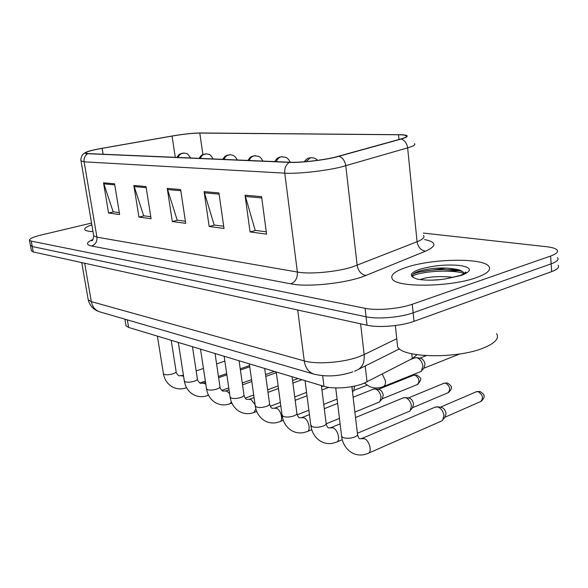 <?xml version="1.0" encoding="UTF-8"?>
<svg xmlns="http://www.w3.org/2000/svg" width="588" height="588" viewBox="0 0 588 588"><rect width="100%" height="100%" fill="white"/><g stroke="black" fill="none" stroke-linecap="round" stroke-linejoin="round"><path stroke-width="0.88" d="M416.995 354.711L412.276 358.584L363.649 383.427C352.521 387.94 333.227 389.352 324.01 386.367L128.61 327.442L125.994 325.767L125.869 325.024M476.331 277.632C487.364 273.633 491.509 269.826 488.768 266.224C482.469 257.632 432.106 258.61 406.661 267.261C394.754 271.2 389.991 275.147 392.38 279.079C396.709 287.701 450.599 287.12 476.331 277.632C487.364 273.633 491.509 269.826 488.768 266.224C482.469 257.632 432.106 258.61 406.661 267.261C394.754 271.2 389.991 275.147 392.38 279.079C396.709 287.701 450.599 287.12 476.331 277.632M446.527 268.054L415.613 272.516L446.527 268.054M334.609 157.297C321.709 160.362 299.873 162.758 289.855 162.229L88.288 153.6L85.716 153.108C85.583 151.954 91.059 150.366 102.143 148.345L172.064 136.063C183.36 134.16 192.607 133.16 199.788 133.072L398.502 134.755C402.64 134.792 405.205 135.115 406.198 135.725C407.33 136.556 405.485 137.658 400.656 139.033L334.609 157.297M335.123 157.319L401.266 139.018C408.939 136.71 409.219 135.284 402.104 134.726L200.265 132.976C192.901 133.072 183.434 134.093 171.85 136.041L101.959 148.323C93.926 149.756 88.597 151.057 85.966 152.233C84.297 153.071 84.892 153.564 87.752 153.711L289.23 162.376C299.49 162.913 321.893 160.458 335.123 157.319M458.471 269.745L450.357 269.767L458.471 269.745M412.879 275.662L412.386 275.823L412.879 275.662M30.4 245.299L32.267 246.541L366.074 316.785C377.489 319.38 400.479 317.461 413.136 312.801L551.147 263.85C556.998 261.689 559.115 259.595 557.512 257.566C559.115 259.595 556.998 261.689 551.147 263.85L413.136 312.801C400.479 317.461 377.489 319.38 366.074 316.785L32.267 246.541L30.4 245.299M119.305 212.599L113.161 211.798L103.525 182.831L108.559 213.032L119.621 214.51L114.579 183.794L103.525 182.831M113.594 211.856L108.559 213.032M150.763 216.715L143.67 215.789L133.873 185.485L138.937 217.09L151.079 218.714L146.008 186.543L133.873 185.485M144.119 215.847L138.937 217.09M266.268 231.819L255.214 230.371L245.042 195.209L250.062 231.937L266.577 234.142L261.587 196.649L245.042 195.209M255.699 230.437L250.062 231.937M223.683 226.248L214.179 225.006L204.102 191.622L209.166 226.476L223.991 228.453L218.942 192.923L204.102 191.622M214.649 225.072L209.166 226.476M185.382 221.242L177.186 220.169L167.242 188.403L172.313 221.551L185.698 223.337L180.626 189.571L167.242 188.403M177.649 220.228L172.313 221.551M91.824 224.807C86.517 226.718 84.165 228.35 84.782 229.695C85.466 230.761 88.2 231.378 92.977 231.554C88.2 231.378 85.466 230.761 84.782 229.695C84.165 228.35 86.517 226.718 91.824 224.807M91.53 223.065L41.505 234.935C33.237 236.971 29.224 238.757 29.474 240.271L31.267 241.124L365.111 308.31C376.533 310.795 399.568 308.84 412.261 304.261L550.588 256.059C556.454 253.928 558.578 251.884 556.968 249.915C555.469 248.393 551.941 247.32 546.377 246.688L423.286 233.061M229.923 154.725L226.946 155.283C225.153 156.731 226.064 154.416 222.727 159.355L214.245 158.995M247.893 160.406L247.452 160.414M291.751 162.288L290.266 162.222M31.392 250.672L33.266 251.951L367.03 325.23C378.437 327.928 401.391 326.046 414.018 321.32L551.706 271.619C557.542 269.422 559.658 267.283 558.049 265.195M435.039 407.197L437.825 406.918C441.154 408.293 443.198 411.188 443.962 415.598L442.499 420.501L441.323 421.126L368.529 453.164M437.178 406.786L441.588 407.352C443.991 408.344 445.469 410.424 446.013 413.599L444.954 417.127L443.492 419.134M414.496 357.96L416.488 357.644C419.898 358.643 422.03 361.473 422.89 366.148L421.324 371.337L383.501 386.544M416.488 357.644L420.677 358.298C423.015 359.165 424.462 361.186 425.014 364.362L423.882 368.103L422.28 370.124M403.192 397.892L405.654 397.672C408.77 398.973 410.711 401.758 411.468 406.029L410.056 410.88L408.998 411.438L357.394 433.275M405.081 397.554L409.395 398.12C411.644 399.054 413.041 401.06 413.577 404.132L412.563 407.631L410.946 409.733M373.351 389.19L375.541 389.021C378.466 390.248 380.304 392.938 381.053 397.076L379.708 401.869L354.887 412.107M375.026 388.911L379.245 389.476C381.355 390.358 382.685 392.292 383.222 395.268L382.244 398.73L380.495 400.898M352.072 386.603L352.425 391.343M354.586 386.095L353.807 390.373L352.491 391.931M397.157 342.392L397.628 346.817C402.288 357.967 457.787 359.025 484.049 347.765C495.287 343.017 499.455 338.306 496.559 333.616M445.66 278.866L460.206 275.463C465.027 273.427 466.85 272.303 465.681 272.104L464.042 273.538C463.565 271.957 461.624 270.671 458.228 269.671C446.836 267.275 434.797 267.489 422.103 270.311C417.26 271.546 414.187 272.92 412.879 274.427C411.945 275.625 412.35 276.757 414.092 277.823L417.274 279.131C422.787 280.189 429.806 280.425 438.317 279.844L445.66 278.866L461.44 275.412C472.318 270.994 471.995 267.702 460.485 265.541C446.836 264.218 433.327 265.453 419.957 269.238C410.924 272.391 408.969 275.25 414.092 277.823M419.957 279.572L424.962 278.095C433.672 276.375 443.065 276.139 453.142 277.382M431.423 280.153L440.368 279.623M413.166 274.111C420.957 270.149 448.306 267.702 462.381 271.487M465.115 272.31L465.77 272.553M412.445 276.081C419.362 271.722 449.835 268.885 464.013 273.435M464.086 273.457L464.491 273.582M365.207 365.979L367.037 381.913M322.68 375.717L324.01 386.367M411.776 353.763L412.276 358.584M127.353 319.879L128.61 327.442M424.536 239.559C436.671 242.065 437.002 245.938 425.536 251.186L365.905 275.449C348.169 283.048 308.038 287.51 290.906 283.85L91.574 246.027C95.499 244.593 97.285 241.631 96.932 237.155L297.374 272.053C309.758 274.42 336.748 271.957 352.396 266.959L417.076 241.749C422.853 239.404 424.992 237.287 423.514 235.391M91.574 246.027C85.686 244.689 86.171 242.469 93.036 239.36M93.588 235.134L93.698 235.788L96.932 237.155L84.128 161.847L80.894 160.767M414.415 143.568C415.848 144.67 413.585 146.111 407.631 147.875L340.878 167.066C324.752 171.027 297.219 173.997 284.768 173.159C284.394 168.381 285.886 164.787 289.23 162.376M339.158 156.298C342.804 157.863 345.016 161.024 345.788 165.779L357.151 265.306C358.261 271.097 361.179 274.478 365.905 275.449M425.536 251.186C420.89 250.356 418.068 247.21 417.076 241.749L407.631 147.875C406.962 143.398 404.838 140.444 401.266 139.018M87.752 153.711C84.922 155.511 83.716 158.231 84.128 161.847L284.768 173.159L297.374 272.053C297.646 277.911 295.492 281.843 290.906 283.85M31.267 241.124L33.266 251.951M365.111 308.31L367.03 325.23M412.261 304.261L414.018 321.32M550.588 256.059L551.706 271.619M199.788 133.072L202.889 154.541M172.064 136.063L175.261 157.327M102.143 148.345L103.121 154.24M398.502 134.755L398.987 139.496M167.506 189.542L180.795 190.725M204.374 192.82L219.118 194.136M245.314 196.465L261.756 197.936M134.13 186.565L146.177 187.638M103.782 183.868L114.748 184.845M88.075 298.961L88.215 299.77L91.316 301.629L304.253 360.9C316.763 364.663 343.818 362.59 359.408 356.578L364.148 354.571L360.613 323.819M297.712 310.008L304.253 360.9C305.326 367.684 308.435 372.057 313.566 374.019L314.382 374.262M354.52 371.182L356.504 370.315C362.193 367.97 364.736 362.722 364.148 354.571L396.76 338.71M352.829 371.844C339.158 376.401 326.075 377.129 313.566 374.019L99.615 311.816C95.146 310.163 92.382 306.767 91.316 301.629L84.65 263.233M81.739 262.593L88.215 299.77C89.758 305.834 93.558 309.847 99.615 311.816L100.386 312.037M481.241 401.295C483.85 398.554 484.733 396.702 483.88 395.739C484.424 394.967 483.123 393.541 479.984 391.476L478.169 391.615C482.895 394.96 483.704 398.289 480.594 401.589L444.866 417.252M341.562 435.679L341.65 436.436L343.127 437.597C346.663 438.699 350.558 438.494 354.821 436.972C357.004 435.995 357.886 434.966 357.467 433.885L351.867 386.639M361.385 438.721L364.354 438.692C369.712 440.64 372.483 452.686 367.772 453.495L363.81 454.7C359.746 455.428 355.88 454.855 352.227 452.98C344.509 448.446 342.076 440.794 341.65 436.436L335.726 387.948M476.118 391.851L478.169 391.615M382.288 374.049L385.463 380.936C385.699 384.155 384.831 386.11 382.847 386.801C378.349 388.484 373.909 388.396 369.514 386.529L364.464 383.097M448.482 392.556C451.106 389.895 452.003 388.102 451.172 387.176C451.702 386.397 450.452 385.008 447.417 382.994L445.616 383.119C450.092 386.375 450.864 389.601 447.931 392.791L412.475 407.749M310.765 424.962L312.154 426.66C315.447 427.682 319.188 427.476 323.363 426.028C325.568 425.08 326.472 424.095 326.09 423.066L321.393 385.581M330.434 427.858L333.073 427.866C338.107 429.703 340.783 441.448 336.343 442.191L332.47 443.315C328.486 443.991 324.708 443.411 321.129 441.559C315.374 438.17 311.941 432.856 310.846 425.616L305.054 380.649M443.8 383.31L445.616 383.119M417.774 384.354C422.618 378.135 421.228 378.606 416.877 375.048L415.091 375.159C419.34 378.319 420.075 381.45 417.311 384.545L382.149 398.848M282.049 414.966L283.284 416.458C286.371 417.414 289.957 417.208 294.059 415.834C296.264 414.915 297.197 413.967 296.844 412.982L292.074 376.739M301.534 417.737L303.893 417.767C308.626 419.494 311.221 430.96 307.032 431.636L303.246 432.695C299.336 433.327 295.632 432.731 292.133 430.908C286.554 427.616 283.218 422.493 282.122 415.532L276.242 371.961M413.474 375.306L415.091 375.159M255.214 405.61L256.317 406.933C259.212 407.822 262.667 407.616 266.68 406.308C268.892 405.419 269.841 404.5 269.524 403.574L264.703 368.485M274.486 408.278L276.603 408.322C281.071 409.954 283.585 421.148 279.631 421.765L275.926 422.772C272.09 423.353 268.451 422.75 265.019 420.949C259.617 417.745 256.368 412.798 255.28 406.095L249.334 363.847M230.077 396.834L231.062 398.01C233.781 398.848 237.111 398.642 241.051 397.392C243.263 396.525 244.233 395.65 243.939 394.761L239.081 360.753M249.128 399.414L251.032 399.472L255.089 404.728M255.846 408.807L253.957 412.519C249.018 414.297 244.24 414.003 239.625 411.622C234.377 408.498 231.216 403.713 230.136 397.26L224.146 356.255M305.775 161.656L310.376 157.827L312.088 157.716C314.095 158.319 314.212 157.378 317.63 160.326M276.264 161.649C277.33 158.995 279.021 157.363 281.321 156.768L285.65 157.305C286.003 157.606 287.76 157.511 290.274 162.251M249.231 160.495C250.275 157.922 251.929 156.349 254.192 155.776L258.367 156.276C258.698 156.555 260.433 156.467 262.902 161.075M458.669 270.7L443.146 271.112M457.479 269.466L447.483 269.649M206.484 388.595L207.373 389.646C209.931 390.425 213.143 390.219 217.009 389.028C219.221 388.183 220.199 387.338 219.934 386.492L215.054 353.513M225.3 391.094L227.019 391.16L229.614 393.659M231.4 401.994L229.849 403.831C224.998 405.536 220.309 405.213 215.781 402.861C210.688 399.818 207.608 395.187 206.542 388.962L200.515 349.125M184.301 380.833L185.095 381.774C187.513 382.509 190.615 382.31 194.4 381.164C196.612 380.348 197.597 379.532 197.362 378.723L192.467 346.7M202.875 383.266L204.205 383.251L205.851 384.405M208.299 394.724L207.174 395.658C202.397 397.29 197.796 396.944 193.356 394.621C188.403 391.659 185.404 387.169 184.353 381.156L178.311 342.429M163.398 373.52L164.118 374.365C166.404 375.056 169.403 374.857 173.115 373.755C175.32 372.961 176.319 372.182 176.099 371.403L171.204 340.29M181.721 375.894L183.581 376.21M186.492 387.558L185.801 387.948C181.104 389.521 176.576 389.153 172.218 386.86C167.411 383.964 164.486 379.613 163.442 373.806L157.4 336.123M223.947 159.407L225.571 156.753L227.505 155.298L230.445 154.747L232.833 155.313C233.142 155.577 234.855 155.489 237.28 159.98M200.229 158.392L201.824 155.82L203.72 154.416L206.616 153.88L209.056 154.482C209.247 153.799 210.651 155.291 213.26 158.951M177.951 157.444L179.509 154.945L181.376 153.586L184.22 153.064L186.55 153.63C186.683 152.924 188.064 154.372 190.681 157.988M124.891 319.166L125.994 325.767M92.581 240.051L91.654 240.83C92.573 240.918 93.257 239.235 93.698 235.788L80.813 159.686C81.357 156.695 82.114 154.864 83.084 154.196L85.966 152.233M29.474 240.271L31.458 251.047M406.198 135.725L406.301 136.703M399.539 348.86L358.952 369.095M357.555 434.664C358.121 436.95 358.754 438.266 359.466 438.619M359.827 438.795L362.068 438.435L435.804 406.867M479.984 391.476L476.677 391.608L440.449 407.175M410.424 359.54L415.128 357.717M426.219 355.652L419.781 358.151M459.743 353.969L423.764 368.25M326.178 423.735C326.715 425.94 327.391 427.27 328.222 427.741M328.604 427.924L331.007 427.63L340.121 423.875M355.527 417.524L403.838 397.628M447.417 382.994L444.278 383.111L408.381 397.958M336.99 441.911L342.289 439.67M296.925 413.562C297.454 415.709 298.167 417.054 299.079 417.598M299.468 417.789L302.026 417.546L309.428 414.606M324.289 408.697L337.615 403.397M353.123 397.231L373.902 388.969M416.877 375.048L413.879 375.144L378.341 389.33M307.583 431.408L311.765 429.703M326.186 423.816L339.452 418.406M269.598 404.074C270.09 406.124 270.84 407.477 271.84 408.116M272.229 408.307L274.912 408.116L280.814 405.845M295.183 400.325L307.002 395.775M321.952 390.028L328.795 387.396M280.101 421.581L283.32 420.31M297.219 414.827L308.862 410.233M323.745 404.36L337.093 399.098M367.118 385.214L353.711 390.483M244.005 395.195C244.468 397.157 245.24 398.502 246.313 399.23M246.71 399.421L249.496 399.281L254.082 397.569M267.988 392.387L278.469 388.477M292.912 383.097L301.967 379.723M254.354 412.364L256.743 411.453M270.274 406.279L280.351 402.427M294.735 396.929L306.569 392.409M321.533 386.691L323.099 386.095M304.084 161.796C308.23 156.93 308.7 158.392 311.544 157.694M274.758 161.582C278.183 156.474 277.323 158.767 279.226 157.253L282.468 156.636M247.886 160.436C251.348 155.328 250.356 157.746 252.186 156.254L255.324 155.644M397.628 346.817L395.349 325.539M458.228 269.671L461.705 271.068M219.993 386.867C219.831 387.654 220.618 388.991 222.345 390.888M222.742 391.086L225.616 390.983L229.041 389.741M242.528 384.861L251.818 381.494M265.798 376.438L276.331 372.623M230.195 403.706L231.863 403.081M245.159 398.15L253.715 394.974M267.636 389.815L278.124 385.919M292.581 380.561L298.035 378.532M197.414 379.054C197.23 379.767 198.024 381.097 199.802 383.038L205.352 381.083M200.199 383.236L203.147 383.178L205.535 382.332M218.633 377.716L226.858 374.821M240.411 370.05L249.746 366.765M207.468 395.548L208.519 395.173M221.705 390.417L228.761 387.867M242.263 383.001L251.554 379.642M265.541 374.6L274.398 371.403M176.15 371.697C175.93 372.336 176.731 373.652 178.561 375.644M178.95 375.842L183.434 375.306M196.171 370.94L203.441 368.441M216.59 363.928L224.851 361.098M186.058 387.86L186.565 387.683M218.449 376.482L226.681 373.586M240.235 368.823L249.569 365.545M199.134 158.348C202.235 153.689 201.456 155.791 203.176 154.416L206.101 153.858M176.959 157.4C179.95 152.858 179.377 154.82 180.95 153.556L183.713 153.042"/></g></svg>
